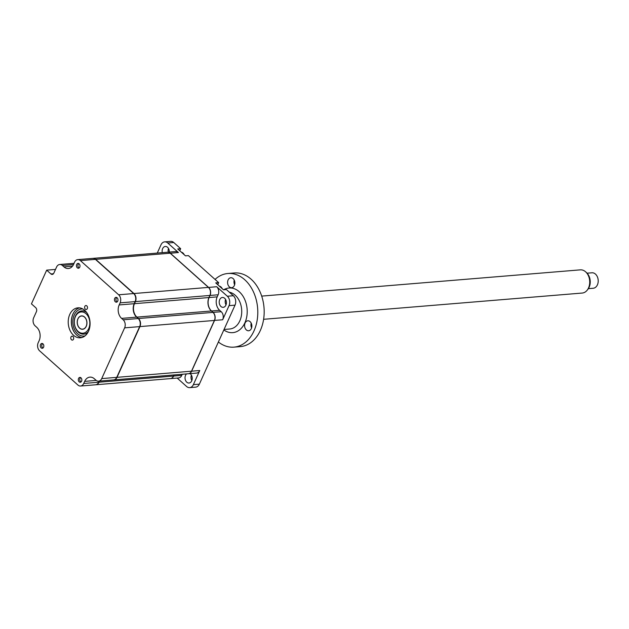 <?xml version="1.0" encoding="UTF-8"?>
<svg xmlns="http://www.w3.org/2000/svg" width="629" height="629" viewBox="0 0 629 629"><rect width="100%" height="100%" fill="white"/><g stroke="black" fill="none" stroke-linecap="round" stroke-linejoin="round"><path stroke-width="0.94" d="M117.128 297.761A2.422 1.761 -94.7 0 0 116.019 297.352A2.422 1.761 -94.7 0 0 114.494 299.137A2.422 1.761 -94.7 0 0 115.311 301.778A2.422 1.761 -94.7 0 0 116.42 302.187A2.422 1.761 -94.7 0 0 117.945 300.41A2.422 1.761 -94.7 0 0 117.128 297.761M80.984 377.817A2.422 1.761 -94.7 0 0 79.875 377.408A2.422 1.761 -94.7 0 0 78.35 379.185A2.422 1.761 -94.7 0 0 79.168 381.834A2.422 1.761 -94.7 0 0 80.276 382.243A2.422 1.761 -94.7 0 0 81.801 380.459A2.422 1.761 -94.7 0 0 80.984 377.817M42.976 343.866A2.422 1.761 -94.7 0 0 41.876 343.458A2.422 1.761 -94.7 0 0 40.35 345.235A2.422 1.761 -94.7 0 0 41.168 347.884A2.422 1.761 -94.7 0 0 42.269 348.293A2.422 1.761 -94.7 0 0 43.794 346.508A2.422 1.761 -94.7 0 0 42.976 343.866M72.98 336.484A1.989 1.439 -94.7 0 0 72.076 336.145A1.989 1.439 -94.7 0 0 70.825 337.6A1.989 1.439 -94.7 0 0 71.494 339.77A1.989 1.439 -94.7 0 0 72.398 340.108A1.989 1.439 -94.7 0 0 73.648 338.646A1.989 1.439 -94.7 0 0 72.98 336.484M84.766 310.38A15.033 10.905 -94.7 0 0 77.91 307.84A15.033 10.905 -94.7 0 0 68.459 318.872A15.033 10.905 -94.7 0 0 73.53 335.265A15.033 10.905 -94.7 0 0 80.378 337.804A15.033 10.905 -94.7 0 0 89.837 326.773A15.033 10.905 -94.7 0 0 84.766 310.38M79.49 307.872A15.033 10.905 -94.7 0 0 71.439 319.666A15.033 10.905 -94.7 0 0 76.652 335.013A15.033 10.905 -94.7 0 0 81.927 337.521M86.802 305.875A1.989 1.439 -94.7 0 0 85.89 305.537A1.989 1.439 -94.7 0 0 84.64 306.999A1.989 1.439 -94.7 0 0 85.316 309.161A1.989 1.439 -94.7 0 0 86.22 309.499A1.989 1.439 -94.7 0 0 87.47 308.045A1.989 1.439 -94.7 0 0 86.802 305.875M79.128 263.81A2.422 1.761 -94.7 0 0 78.02 263.402A2.422 1.761 -94.7 0 0 76.494 265.186A2.422 1.761 -94.7 0 0 77.312 267.828A2.422 1.761 -94.7 0 0 78.421 268.237A2.422 1.761 -94.7 0 0 79.946 266.46A2.422 1.761 -94.7 0 0 79.128 263.81M80.559 386.025A5.818 4.222 -94.7 0 0 83.712 383.47L84.656 381.378A9.694 7.037 85.3 0 1 89.916 377.125A9.694 7.037 85.3 0 1 94.334 378.76L95.907 380.168A5.818 4.222 -94.7 0 0 98.564 381.15A5.818 4.222 -94.7 0 0 101.717 378.595L124.628 327.851A5.818 4.222 -94.7 0 0 123.174 319.791L121.601 318.384A9.694 7.037 85.3 0 1 119.172 304.939L120.115 302.856A5.818 4.222 -94.7 0 0 118.653 294.789L80.386 260.603A5.818 4.222 -94.7 0 0 77.737 259.62A5.818 4.222 -94.7 0 0 74.576 262.175L73.64 264.266A9.694 7.037 85.3 0 1 68.38 268.52A9.694 7.037 85.3 0 1 63.954 266.885L62.381 265.477A5.818 4.222 -94.7 0 0 59.731 264.494A5.818 4.222 -94.7 0 0 56.571 267.05L53.819 273.151A2.909 2.107 85.3 0 1 52.238 274.425A2.909 2.107 85.3 0 1 50.918 273.937L46.68 270.148L31.45 303.87L35.688 307.66A2.909 2.107 85.3 0 1 36.419 311.693L33.659 317.794A5.818 4.222 -94.7 0 0 35.122 325.853L36.694 327.261A9.694 7.037 85.3 0 1 39.124 340.706L38.18 342.789A5.818 4.222 -94.7 0 0 39.635 350.856L77.902 385.042A5.818 4.222 -94.7 0 0 80.559 386.025L95.584 384.783A5.818 4.222 -94.7 0 0 98.745 382.235L99.256 381.095M98.564 381.15L113.59 379.908A5.818 4.222 -94.7 0 0 116.75 377.361L139.662 326.616A5.818 4.222 -94.7 0 0 138.207 318.549L136.627 317.142A9.694 7.037 85.3 0 1 134.197 303.705L135.141 301.613A5.818 4.222 -94.7 0 0 133.686 293.554L95.419 259.368A5.818 4.222 -94.7 0 0 92.762 258.385L77.737 259.62M46.68 270.148L55.501 269.424M169.311 252.08A4.946 3.585 -94.7 0 0 165.317 246.466A4.946 3.585 -94.7 0 0 162.636 248.636A4.946 3.585 -94.7 0 0 162.298 252.654M168.281 252.166A4.946 3.585 85.3 0 1 168.493 248.447M219.718 299.64A4.946 3.585 -94.7 0 0 219.78 304.845A4.946 3.585 -94.7 0 0 223.216 307.322A4.946 3.585 -94.7 0 0 225.897 305.151A4.946 3.585 -94.7 0 0 225.835 299.947A4.946 3.585 -94.7 0 0 222.399 297.47A4.946 3.585 -94.7 0 0 219.718 299.64M226.023 304.845A4.946 3.585 85.3 0 1 225.575 299.451M186.569 373.901A4.946 3.585 -94.7 0 0 185.539 375.34A4.946 3.585 -94.7 0 0 185.602 380.545A4.946 3.585 -94.7 0 0 189.03 383.03A4.946 3.585 -94.7 0 0 191.719 380.859A4.946 3.585 -94.7 0 0 189.966 373.618M191.845 380.553A4.946 3.585 85.3 0 1 191.397 375.151M179.745 250.727L180.665 248.691L177.732 248.935L185.484 255.854L188.409 255.618L218.664 282.641L217.744 284.678M213.011 312.44L213.089 312.377A5.818 4.222 85.3 0 1 214.544 320.444L191.633 371.189L199.747 370.52L193.37 384.649A6.785 4.922 85.3 0 1 189.683 387.629L195.674 387.142A6.785 4.922 -94.7 0 0 199.354 384.162L235.026 305.151A6.785 4.922 -94.7 0 0 233.328 295.74L226.409 289.568L223.484 289.804L215.731 282.885L218.664 282.641M209.921 295.402L209.087 297.533A9.694 7.037 -94.7 0 0 211.517 310.978L213.089 312.377L221.204 311.709A5.818 4.222 85.3 0 1 222.658 319.776L214.434 320.405M167.581 252.221A5.818 4.222 85.3 0 1 167.652 252.213A5.818 4.222 85.3 0 1 170.302 253.196L208.569 287.382A5.818 4.222 85.3 0 1 210.031 295.449L218.137 294.781L217.202 296.864A9.694 7.037 -94.7 0 0 219.631 310.309L221.204 311.709M167.652 252.213L175.766 251.545A5.818 4.222 85.3 0 1 178.416 252.528L170.231 253.259M189.683 387.629A6.785 4.922 85.3 0 1 186.593 386.489L177.166 378.06M199.747 370.52A5.818 4.222 85.3 0 1 196.594 373.076L188.48 373.744A5.818 4.222 85.3 0 1 188.409 373.744M182.253 374.255L181.742 375.395A5.818 4.222 85.3 0 1 178.589 377.95L170.475 378.619A5.818 4.222 85.3 0 1 170.404 378.619M174.147 374.923L173.518 376.024M181.742 375.395L173.628 376.063A5.818 4.222 85.3 0 1 170.475 378.619M191.523 371.149L191.633 371.189A5.818 4.222 85.3 0 1 188.48 373.744M208.498 287.445L216.683 286.714L227.336 296.235A6.785 4.922 85.3 0 1 229.042 305.647L222.658 319.776M216.683 286.714A5.818 4.222 85.3 0 1 218.137 294.781M157.266 253.07L160.985 244.838A6.785 4.922 85.3 0 1 164.664 241.858A6.785 4.922 85.3 0 1 167.762 243.006L178.416 252.528M180.665 248.691L173.746 242.511A6.785 4.922 -94.7 0 0 170.648 241.371L164.664 241.858M84.357 334.03A11.636 8.444 -94.7 0 0 85.025 334.015L87.423 333.221M73.365 313.218A15.513 11.259 -94.7 0 0 75.008 333.244M85.615 311.206L83.114 310.82A11.636 8.444 -94.7 0 0 82.454 310.915M181.372 252.182A5.236 3.798 85.3 0 1 182.968 253.015A5.236 3.798 85.3 0 1 184.187 254.69M95.718 384.767A5.818 4.222 -94.7 0 0 95.852 384.759L170.341 378.627A5.818 4.222 -94.7 0 0 173.494 376.071L174.013 374.931M95.852 384.759A5.818 4.222 -94.7 0 0 99.012 382.212L99.524 381.072M113.723 379.9A5.818 4.222 -94.7 0 0 113.857 379.892L188.346 373.752A5.818 4.222 -94.7 0 0 191.499 371.196L214.41 320.452A5.818 4.222 -94.7 0 0 212.956 312.393L211.383 310.985A9.694 7.037 85.3 0 1 208.954 297.548L209.897 295.457A5.818 4.222 -94.7 0 0 208.435 287.398L170.168 253.204A5.818 4.222 -94.7 0 0 167.518 252.229L93.029 258.362A5.818 4.222 -94.7 0 0 92.895 258.377M113.857 379.892A5.818 4.222 -94.7 0 0 117.018 377.337L139.929 326.593A5.818 4.222 -94.7 0 0 138.466 318.526L136.894 317.118A9.694 7.037 85.3 0 1 134.464 303.681L135.408 301.598A5.818 4.222 -94.7 0 0 133.953 293.531L95.687 259.345A5.818 4.222 -94.7 0 0 93.029 258.362M219.372 286.132A5.236 3.798 85.3 0 1 220.968 286.966A5.236 3.798 85.3 0 1 222.186 288.64M78.082 331.412A10.669 7.737 -94.7 0 0 88.736 328.535A10.669 7.737 -94.7 0 0 86.063 313.753A10.669 7.737 -94.7 0 0 75.409 316.631A10.669 7.737 -94.7 0 0 78.082 331.412M88.319 331.664A11.636 8.444 85.3 0 1 78.389 332.159A11.636 8.444 85.3 0 1 75.37 316.261A11.636 8.444 85.3 0 1 86.747 312.597M84.577 317.04A6.691 4.851 85.3 0 1 86.252 326.317A6.691 4.851 85.3 0 1 79.569 328.126A6.691 4.851 85.3 0 1 77.894 318.848A6.691 4.851 85.3 0 1 84.577 317.04M42.733 343.678A2.241 1.628 -94.7 0 0 41.773 345.518A2.241 1.628 -94.7 0 0 42.568 347.617A2.241 1.628 -94.7 0 0 43.087 347.931M78.877 263.63A2.241 1.628 -94.7 0 0 77.925 265.462A2.241 1.628 -94.7 0 0 78.711 267.569A2.241 1.628 -94.7 0 0 79.23 267.875M80.732 377.628A2.241 1.628 -94.7 0 0 79.773 379.468A2.241 1.628 -94.7 0 0 80.567 381.567A2.241 1.628 -94.7 0 0 81.086 381.882M116.876 297.58A2.241 1.628 -94.7 0 0 115.925 299.412A2.241 1.628 -94.7 0 0 116.711 301.519A2.241 1.628 -94.7 0 0 117.23 301.826M585.63 271.83L586.535 272.648A10.52 7.634 85.3 0 1 589.279 286.942A10.52 7.634 85.3 0 1 587.911 289.277L587.148 290.236A11.636 8.444 -94.7 0 0 588.658 287.642A11.636 8.444 -94.7 0 0 585.63 271.83A11.636 8.444 -94.7 0 0 580.308 269.857L261.695 296.11M588.367 288.656L593.21 288.255A7.76 5.63 -94.7 0 0 597.503 284.654A7.76 5.63 -94.7 0 0 597.267 276.579A7.76 5.63 -94.7 0 0 591.936 272.789L587.093 273.19M263.606 319.304L582.218 293.051A11.636 8.444 -94.7 0 0 587.148 290.236M86.267 326.089A6.597 4.788 -94.7 0 0 84.412 317.008A6.597 4.788 -94.7 0 0 77.878 319.076A6.597 4.788 -94.7 0 0 79.734 328.157A6.597 4.788 -94.7 0 0 86.267 326.089M233.107 278.576A5.001 3.632 -94.7 0 0 230.819 277.727A5.001 3.632 -94.7 0 0 227.674 281.399A5.001 3.632 -94.7 0 0 229.365 286.855A5.001 3.632 -94.7 0 0 231.645 287.705A5.001 3.632 -94.7 0 0 234.79 284.033A5.001 3.632 -94.7 0 0 233.107 278.576M234.232 280.102A5.001 3.632 -94.7 0 0 234.617 284.803M250.09 321.639A5.001 3.632 -94.7 0 0 247.802 320.79A5.001 3.632 -94.7 0 0 244.657 324.462A5.001 3.632 -94.7 0 0 246.348 329.926A5.001 3.632 -94.7 0 0 248.628 330.768A5.001 3.632 -94.7 0 0 251.773 327.096A5.001 3.632 -94.7 0 0 250.09 321.639M251.215 323.172A5.001 3.632 -94.7 0 0 251.6 327.866M215.047 279.418A36.946 26.803 85.3 0 1 227.879 273.497A36.946 26.803 85.3 0 1 244.728 279.724A36.946 26.803 85.3 0 1 257.19 320.035A36.946 26.803 85.3 0 1 233.949 347.137A36.946 26.803 85.3 0 1 218.389 341.995M227.879 273.497L234.263 272.97A36.946 26.803 85.3 0 1 251.113 279.205A36.946 26.803 85.3 0 1 263.575 319.508A36.946 26.803 85.3 0 1 240.333 346.618L233.949 347.137M50.918 273.937L53.473 273.725M123.174 319.791L138.207 318.549M121.601 318.384L136.627 317.142M119.172 304.939L134.197 303.705M120.115 302.856L135.141 301.613M118.653 294.789L133.686 293.554M80.386 260.603L95.419 259.368M63.954 266.885L72.477 266.185M62.381 265.477L73.499 264.557M83.712 383.47L98.745 382.235M84.656 381.378L96.229 380.427M101.717 378.595L116.75 377.361M124.628 327.851L139.662 326.616M219.631 310.309L211.517 310.978M229.042 305.647L235.026 305.151M227.336 296.235L233.328 295.74M193.37 384.649L199.354 384.162M167.762 243.006L173.746 242.511M217.202 296.864L209.087 297.533M85.08 335.847A13.579 9.852 85.3 0 1 77.666 333.771A13.579 9.852 85.3 0 1 73.231 318.14A13.579 9.852 85.3 0 1 82.863 309.004M99.012 382.212L173.494 376.071M117.018 377.337L191.499 371.196M139.929 326.593L214.41 320.452M95.687 259.345L170.168 253.204M133.953 293.531L208.435 287.398M135.408 301.598L209.897 295.457M134.464 303.681L208.954 297.548M136.894 317.118L211.383 310.985M138.466 318.526L212.956 312.393M224.042 329.47L229.774 328.998A18.524 13.437 -94.7 0 0 241.426 315.412A18.524 13.437 -94.7 0 0 235.175 295.205A18.524 13.437 -94.7 0 0 229.381 292.218M223.649 289.796A22.4 16.252 85.3 0 1 239.287 291.77A22.4 16.252 85.3 0 1 245.263 321.962A22.4 16.252 85.3 0 1 223.838 329.926M59.731 264.494L74.065 263.315"/></g></svg>
